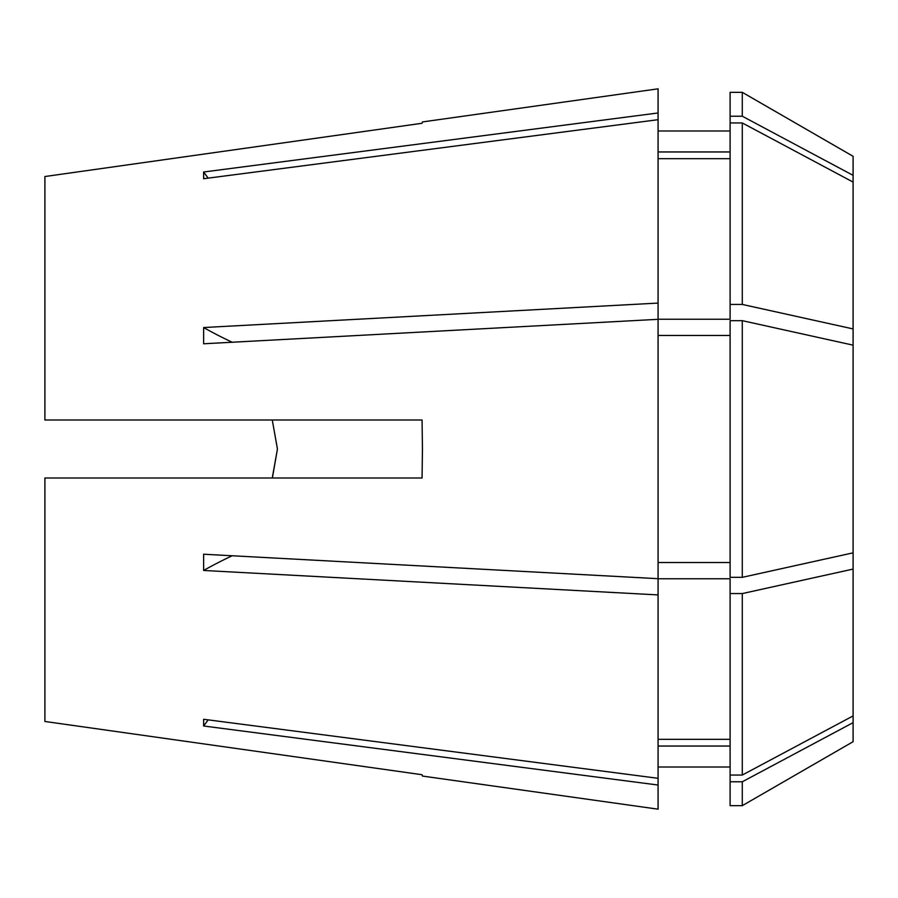 <?xml version="1.0" encoding="UTF-8"?>
<svg xmlns="http://www.w3.org/2000/svg" width="898" height="898" viewBox="0 0 898 898"><rect width="100%" height="100%" fill="white"/><g stroke="black" fill="none" stroke-linecap="round" stroke-linejoin="round"><path stroke-width="1.35" d="M272.464 477.489L277.437 449L272.274 477.994M742.287 320.665L853.1 345.158L853.1 552.842L742.287 577.335L730.108 577.335L730.108 320.665L742.287 320.665L742.287 577.335M44.9 721.464L422.071 774.727L422.453 776.074L422.071 774.727L44.9 721.464L44.9 477.994L422.071 477.994L422.442 449L422.071 420.006L44.9 420.006L44.9 176.536L422.071 123.273L422.453 121.926L422.071 123.273L44.9 176.536M422.453 121.937L658.077 88.823L658.077 112.968L203.633 172.001L203.633 178.724L658.077 119.692L658.077 303.086L203.633 327.534L203.633 343.777L658.077 319.318L658.077 578.682L203.633 554.223L203.633 570.466L658.077 594.914L658.077 778.308L203.633 719.276L203.633 725.999L658.077 785.032L658.077 809.177L422.453 776.063M730.108 335.47L658.077 335.47M730.108 562.53L658.077 562.53M742.287 304.433L742.287 122.947L853.1 182.081L853.1 328.926L742.287 304.433L730.108 304.433L730.108 319.239L658.077 319.239L658.077 303.086M742.287 122.947L730.108 122.947L730.108 304.433M730.108 158.677L658.077 158.677M853.1 345.158L853.1 328.926M730.108 116.224L730.108 92.337L742.287 92.337L853.1 156.308L853.1 175.357L742.287 116.224L730.108 116.224L730.108 122.947M742.287 92.337L742.287 116.224M730.108 151.953L658.077 151.953M658.077 119.692L658.077 112.968M853.1 182.081L853.1 175.357M853.1 552.842L853.1 741.692L742.287 805.663L742.287 781.776L730.108 781.776L730.108 805.663L742.287 805.663M853.1 722.643L742.287 781.776M730.108 781.776L730.108 775.053L742.287 775.053L853.1 715.919M730.108 746.047L658.077 746.047L730.108 746.047M658.077 778.308L658.077 785.032M853.1 569.074L742.287 593.567L742.287 775.053M742.287 593.567L730.108 593.567L730.108 775.053M730.108 593.567L730.108 578.761L658.077 578.761L658.077 594.914M730.108 739.323L658.077 739.323M272.274 420.006L277.437 449M232.178 555.761A540.596 206.877 0 0 0 203.633 570.466M208.201 719.87A540.596 499.445 0 0 0 203.633 725.999M208.201 178.13A540.596 499.445 0 0 1 203.633 172.001M232.178 342.239A540.596 206.877 0 0 1 203.633 327.534M658.077 130.996L730.108 130.996M658.077 767.004L730.108 767.004"/></g></svg>
